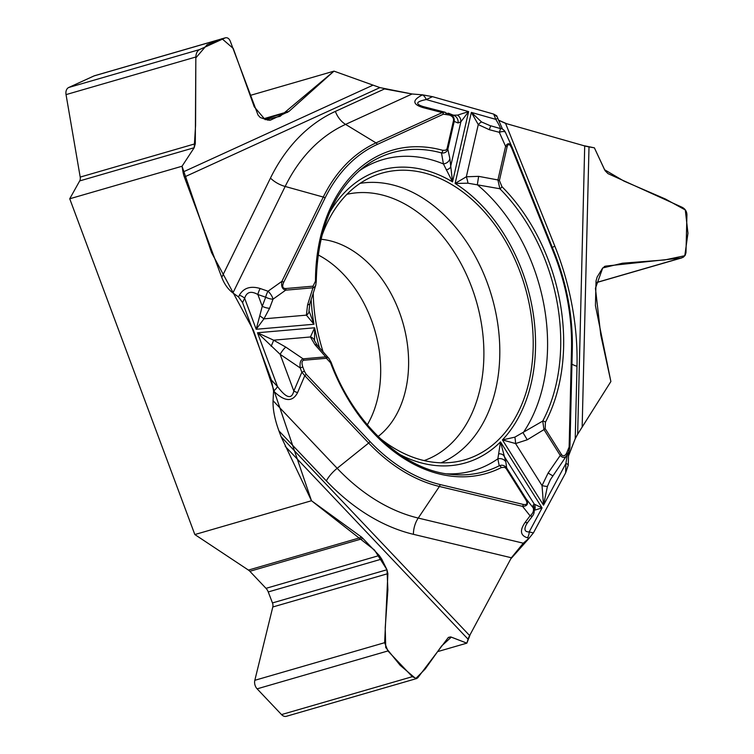 <?xml version="1.0" encoding="UTF-8"?>
<svg xmlns="http://www.w3.org/2000/svg" width="754" height="754" viewBox="0 0 754 754"><rect width="100%" height="100%" fill="white"/><g stroke="black" fill="none" stroke-linecap="round" stroke-linejoin="round"><path stroke-width="1.13" d="M250.611 95.306L333.994 71.14L379.922 87.605L184.362 177.02A20.104 14.062 65.4 0 1 183.015 172.025L182.034 166.238L69.736 198.773L194.834 534.548L311.487 500.741L281.119 436.736L469.629 635.565A20.104 8.313 -43.5 0 0 468.074 639.204L466.858 643.153L437.603 651.626M604.322 266.511L605.745 266.096L602.672 268.028L597.159 277.001L596.037 280.893L595.434 305.615L610.881 381.543L577.658 434.191L584.708 145.946L505.576 123.402L554.821 246.115A222.684 158.283 -106.2 0 1 576.999 366.256A20.104 5.749 1.4 0 1 571.956 364.069M576.999 366.256L575.227 438.743L577.658 434.191M575.227 438.743L568.507 455.718M523.285 543.2L511.372 557.762L413.418 534.322A20.104 13.11 103.5 0 1 418.234 518.064L523.285 543.2L529.091 538.196L533.398 532.927L565.66 472.796L568.233 465.199A7.267 2.083 -178.6 0 0 568.243 465.124A7.267 2.083 -178.6 0 0 565.886 463.522L567.394 454.276M469.629 635.565L511.372 557.762M413.418 534.322A222.684 158.283 -106.2 0 1 326.341 480.873L278.933 430.873C274.72 419.29 272.76 409.224 273.061 400.694L273.57 391.015L271.44 380.11L242.552 302.561L238.509 296.935L232.92 292.938C228.104 289.357 224.381 284.164 221.751 277.378L270.46 178.095A222.684 158.283 -106.2 0 1 335.37 111.404L384.54 88.925L412.08 93.986L379.922 87.605M335.37 111.404A20.104 14.062 -114.6 0 0 345.577 124.391L412.08 93.986L422.57 94.844L432.523 96.672L493.672 114.09L496.707 115.796M498.517 120.272L505.576 123.402M584.708 145.946A20.104 5.749 -178.6 0 0 589.006 146.907L594.388 147.831L605.057 170.658L607.997 173.618L682.144 207.284C685.216 208.896 686.809 211.422 686.932 214.852L685.98 252.741L685.141 255.333L683.331 257.208L680.909 258.047L605.745 266.096M321.487 237.01A149.207 106.06 -106.2 0 1 374.587 175.663A149.207 106.06 -106.2 0 1 426.698 173.599A149.207 106.06 -106.2 0 1 532.098 322.618A149.207 106.06 -106.2 0 1 457.433 461.561A149.207 106.06 -106.2 0 1 419.714 459.45A149.207 106.06 -106.2 0 1 379.762 438.102M323.212 352.156A149.207 106.06 -106.2 0 1 313.23 292.74M367.321 424.804A106.559 75.739 73.8 0 0 318.084 254.899M568.629 451.976L568.233 465.199M270.46 178.095A20.104 11.14 -153.9 0 0 285.163 186.464A207.284 147.341 73.8 0 1 345.577 124.391L376.001 142.883L442.249 112.591L423.248 107.671C412.306 104.382 412.07 100.112 422.532 94.853A7.267 5.08 65.4 0 1 426.227 99.547C416.001 101.63 414.983 103.967 423.164 106.559L423.842 106.748A7.267 0.688 -75.5 0 1 423.871 106.757L444.7 112.157M505.378 132.261A7.267 7.238 86.2 0 0 500.694 128.397L499.299 132.299L489.308 129.697L490.684 125.795L500.515 128.614A7.267 7.238 86.2 0 0 499.996 128.444L500.072 128.472C500.854 128.434 499.431 125.39 495.793 119.368A7.267 0.707 -21.9 0 0 497.621 118.076A7.267 0.707 -21.9 0 0 497.583 118.039M283.683 282.354C281.93 286.435 282.618 288.499 285.757 288.537L313.08 286.162L315.474 281.101A168.321 119.641 -106.2 0 1 442.749 150.329L445.708 150.244L447.009 148.83L453.493 120.621C453.814 118.01 452.438 116.154 449.375 115.051L443.475 114.156L377.226 144.448A179.056 127.275 73.8 0 0 325.04 198.076L283.683 282.354A2.422 1.338 26.1 0 0 281.911 281.346L323.268 197.058A180.913 128.595 -106.2 0 1 376.001 142.883A2.422 1.697 65.4 0 1 377.226 144.448M449.375 115.051A2.422 1.555 105.9 0 0 448.347 113.185C452.664 114.721 454.615 117.464 454.21 121.413L447.848 149.226L449.884 158.698A7.267 6.202 169.3 0 1 443.418 163.938L441.486 152.93A2.422 1.565 -74.5 0 0 442.749 150.329M447.131 148.434A2.422 1.046 -167.1 0 1 447.848 149.226C446.754 152.148 444.634 153.382 441.486 152.93A165.984 117.982 73.8 0 0 363.202 167.558C333.193 191.78 317.547 229.791 316.256 281.581A2.422 0.65 -179.9 0 0 315.474 281.101M453.418 115.174L457.527 115.126L468.611 111.62L460.864 121.818L458.055 122.977L454.21 121.413A2.422 1.046 -167.1 0 0 453.493 120.621M449.884 158.698L452.541 181.874L443.418 163.938A161.95 115.108 73.8 0 0 359.083 170.941M259.772 315.766L262.251 306.294A7.267 2.516 20.7 0 0 269.612 308.235L263.947 318.838L256.19 329.272L259.772 315.766L263.947 318.838L306.397 315.144A7.267 4.901 172.7 0 0 309.008 310.827L313.984 324.239L306.397 315.144L307.557 304.936L312.976 287.792L285.662 290.177C282.26 289.187 281.006 286.247 281.911 281.346L268.028 291.223A7.267 2.224 109.1 0 0 265.672 297.217A7.267 2.516 20.7 0 0 273.033 299.159A7.267 2.658 -125.4 0 0 268.028 291.223L260.205 288.518A7.267 2.224 109.1 0 0 257.859 294.503C251.044 290.686 246.643 291.939 244.645 298.292A7.267 4.024 -153.9 0 0 239.329 295.266C243.57 287.915 250.526 285.662 260.205 288.518M423.248 107.671A7.267 0.688 -75.5 0 1 423.852 106.748L444.851 112.195M443.475 114.156A2.422 1.697 65.4 0 0 442.249 112.591L445.02 112.233A2.422 1.555 105.9 0 1 445.991 114.09M545.415 422.249L545.189 428.64L561.457 454.483C563.078 456.585 564.765 456.208 566.537 453.343L569.129 447.028L571.513 349.375A179.056 127.275 73.8 0 0 553.69 252.769L511.881 148.595C509.77 143.835 508.168 143.279 507.084 146.936L499.402 180.517L501.947 186.672A168.321 119.641 -106.2 0 1 545.415 422.249A2.422 1.376 27.8 0 0 542.739 421.071A165.984 117.982 73.8 0 0 499.864 188.754L467.961 183.203L455.114 183.448L466.34 176.775L478.63 176.351L497.913 179.952L505.595 146.37C507.706 142.553 509.883 142.874 512.136 147.322L512.494 148.17L511.881 148.595M481.561 121.969A7.267 1.687 127.7 0 0 478.272 124.598L471.363 112.403L481.561 121.969L489.94 125.588M527.253 439.789L515.576 443.55L502.447 439.921L514.831 437.169L542.739 421.071L543.983 429.601L527.253 439.789L523.116 432.871A161.95 115.108 73.8 0 0 477.329 184.749L478.63 176.351M566.706 455.548L550.429 479.601L547.432 486.33L543.521 505.199L542.032 485.585L548.149 472.984L560.25 455.435A2.422 0.641 -32.2 0 0 561.457 454.483M507.084 146.936A2.422 1.046 12.9 0 0 505.595 146.37L499.299 132.299A7.267 2.743 -24.1 0 1 505.491 132.459A7.267 2.743 -24.1 0 1 505.557 132.676M501.947 186.672A2.422 1.037 -44.9 0 1 499.864 188.754L497.913 179.952A2.422 1.046 12.9 0 1 499.402 180.517M467.961 183.203A7.267 1.348 -104.8 0 0 466.34 176.775L478.272 124.598L489.308 129.697M457.527 115.126A7.267 6.852 40.5 0 1 460.864 121.818L450.515 167.068A7.267 4.024 -179.7 0 1 446.217 169.848M453.776 115.324A7.267 7.125 112.1 0 1 458.055 122.977M568.667 451.825A2.422 1.376 -151.8 0 0 568.818 451.627L569.911 447.565A2.422 0.697 -178.6 0 1 569.911 447.584L568.893 451.42M512.494 148.189L554.303 252.345A180.913 128.595 -106.2 0 1 572.295 349.884L569.911 447.565A2.422 0.697 -178.6 0 0 569.129 447.028M568.827 451.627A2.422 1.376 -151.8 0 0 568.318 450.015M278.933 430.873L281.119 436.736M184.362 177.02L221.751 277.378M273.061 400.694L337.17 468.309L368.659 443.041L304.795 375.68L297.576 392.617C292.561 402.297 284.569 401.778 273.598 391.053A7.267 3.007 -43.5 0 0 277.51 386.51C286.247 398.244 291.675 399.752 293.824 391.043L301.845 372.24L304.399 371.251L306.105 374.173L369.969 441.533A179.056 127.275 73.8 0 0 439.987 484.511L523.144 504.407C527.008 505.076 527.923 503.568 525.868 499.874L506.226 468.668L504.614 467.301L501.297 467.584A168.321 119.641 -106.2 0 1 330.544 362.768L326.388 358.282L303.768 360.252C301.826 360.761 301.506 362.994 302.797 366.953L304.399 371.251M526.339 524.501L526.264 524.643C523.841 529.581 524.812 532.004 529.185 531.919A7.267 4.741 103.5 0 1 527.451 537.8C520.345 535.566 519.581 530.43 525.133 522.381A7.267 2.375 37 0 0 527.772 522.296L532.71 515.727A7.267 2.375 37 0 1 530.071 515.811L522.56 506.368A2.422 1.583 -76.5 0 0 523.144 504.407M448.225 637.611L450.647 636.904L448.366 637.422L417.839 677.705L416.623 678.553L412.315 676.687L387.914 650.947L384.634 642.691L387.886 573.634L386.972 569.741L381.703 559.063L379.271 555.519L361.732 537.244L311.487 500.741M450.647 636.904L466.858 643.153M534.756 509.968A7.267 7.031 -59.6 0 0 534.294 504.143L542.069 507.904L534.162 510.317M328.772 358.244L331.176 362.391C354.135 425.199 405.379 471.146 452.146 474.492A165.984 117.982 73.8 0 0 499.223 465.774L497.847 458.837L500.524 441.891L505.821 461.806L506.669 467.942L526.311 499.139C528.677 503.785 527.432 506.198 522.56 506.368L439.403 486.471A180.913 128.595 -106.2 0 1 368.659 443.041A2.422 0.999 -43.5 0 0 369.969 441.533M306.105 374.173A2.422 0.999 -43.5 0 1 304.795 375.68L301.845 372.24L300.243 367.943L280.139 354.333L257.491 332.759L314.635 327.783L314.541 340.827A7.267 5.853 -14.4 0 0 310.422 336.972L314.635 327.783A152.355 108.293 73.8 0 0 319.583 347.999M525.868 499.874A2.422 0.641 147.8 0 0 526.311 499.139L533.135 507.734A7.267 7.04 179.2 0 1 534.171 511.259L534.134 508.677A7.267 7.04 179.2 0 0 533.097 505.152L534.294 504.143L503.776 455.661A7.267 5.108 -23 0 0 498.62 453.823M533.097 505.152L533.135 507.734A7.267 5.466 141.5 0 1 530.071 515.811L525.133 522.381M302.797 366.953L300.243 367.943C299.592 362.872 300.544 359.837 303.099 358.838L325.728 356.868L314.87 344.597A7.267 4.156 -40.2 0 1 317.509 345.568L329.215 358.744M326.388 358.282A2.422 1.687 85 0 0 325.728 356.868L328.631 358.122M501.297 467.584A2.422 1.687 63.1 0 0 499.223 465.774C502.06 464.596 504.549 465.322 506.669 467.942A2.422 0.641 147.8 0 1 506.226 468.668M446.858 473.842A161.95 115.108 73.8 0 0 497.847 458.837A7.267 6.824 -10 0 1 505.821 461.806M547.432 486.33A7.267 1.065 -164 0 1 542.032 485.585L515.576 443.55A7.267 1.216 -94.1 0 0 514.831 437.169M566.537 453.343A2.422 1.376 -151.8 0 1 567.036 454.954A2.422 1.376 -151.8 0 1 566.885 455.152C565.142 458.14 562.927 458.234 560.25 455.435L543.983 429.601A2.422 0.641 -32.2 0 0 545.189 428.64M552.833 475.661A7.267 0.471 -145.4 0 1 548.149 472.984M297.576 392.617A7.267 2.592 -156.9 0 1 293.824 391.043L280.139 354.333A7.267 1.536 -55.9 0 1 285.823 347.132L303.099 358.838A2.422 1.687 85 0 1 303.768 360.252M331.176 362.391L330.544 362.768M380.12 87.662L333.994 71.14L280.073 116.342L265.172 119.679L254.249 106.795L233.24 48.444L221.94 38.69L207.124 44.693L195.833 57.898L195.578 125.522L194.183 147.727L195.295 143.741L195.852 56.993C196.021 53.336 197.246 50.867 199.518 49.594L225.333 37.832C227.482 37.38 229.131 38.511 230.29 41.244L258.038 115.051L260.243 117.52L267.906 120.14L270.846 119.961L288.952 111.413L333.994 71.14M225.257 37.851L94.542 75.73A7.267 5.165 73.8 0 0 94.043 75.918L68.727 87.492A7.267 5.165 73.8 0 0 66.041 94.618L80.207 177.086A5.325 3.789 73.8 0 1 79.688 180.913L194.183 147.727L182.034 166.238M271.44 380.11L277.51 386.51L257.491 332.759L273.617 340.177L285.823 347.132M315.615 285.587L314.107 287.462L312.976 287.792A2.422 1.687 -95 0 0 313.08 286.162M315.917 284.748L309.932 303.476A7.267 3.073 -163.8 0 1 307.557 304.936M271.129 346.246A7.267 0.556 -65.2 0 0 273.617 340.177L310.422 336.972L314.87 344.597M269.612 308.235L273.033 299.159L285.662 290.177A2.422 1.687 -95 0 0 285.757 288.537M79.688 180.913L69.736 198.773M194.834 534.548L248.424 570.081A8.718 6.202 73.8 0 1 249.847 571.287L266.011 588.337A8.718 6.202 73.8 0 1 268.245 591.947L272.467 602.927A5.325 3.789 73.8 0 1 272.797 606.989L254.824 680.306A7.267 5.165 73.8 0 0 257.123 688.845L281.525 714.585A7.267 5.165 73.8 0 0 286.379 716.3L416.462 678.6M194.183 147.727L182.034 166.238L211.554 252.618L253.589 330.676L311.487 500.741L374.502 550.062L387.019 569.845L387.876 589.779L385.228 627.78L385.728 647.545L400.138 665.273L415.718 678.581L425.162 669.062L441.646 645.942L451.297 637.121L466.858 643.153L470.298 634.321M510.76 558.903L529.421 537.904M533.728 532.324L565.236 473.597M568.497 456.038L575.227 438.705M577.555 434.389L610.881 381.543L600.768 334.917L595.434 288.264L602.729 267.943L622.521 263.212L664.792 259.932L684.802 255.719L687.959 233.222L685.292 209.961L665.424 199.018L623.973 181.101L604.585 169.744L594.388 147.831L583.436 145.588M506.735 123.731L498.441 120.093M497.046 116.653L493.691 114.137M493.059 113.911L433.333 96.898M421.712 94.768L415.539 94.269M346.944 194.306A138.736 98.614 -106.2 0 1 476.311 301.138A138.736 98.614 -106.2 0 1 424.106 460.59M360.073 183.363A145.993 103.769 -106.2 0 1 491.834 296.633A145.993 103.769 -106.2 0 1 441.062 462.815M320.95 239.263A106.559 75.739 -106.2 0 1 402.796 322.439A106.559 75.739 -106.2 0 1 378.103 436.491M512.145 147.35L554.303 252.345C566.97 284.296 572.974 316.812 572.305 349.903A2.422 0.697 -178.6 0 1 572.295 349.931L569.911 447.49M565.66 472.796L565.886 463.522L543.521 505.199L502.447 439.921A152.355 108.293 73.8 0 0 455.114 183.448L471.363 112.403L495.793 119.368L493.672 114.09M432.523 96.672L426.227 99.547L468.611 111.62L452.541 181.874A152.355 108.293 73.8 0 0 329.677 212.43M589.006 146.907L582.173 426.519M554.821 246.115A20.104 1.97 -21.9 0 0 552.343 247.472M311.148 299.376A152.355 108.293 73.8 0 0 313.984 324.239L256.19 329.272L244.645 298.292L242.552 302.561M399.827 454.502A152.355 108.293 73.8 0 0 500.524 441.891L542.069 507.904L529.185 531.919L533.398 532.927M449.186 113.967L445.803 113.006L449.196 113.977M499.996 128.444L490.703 125.795M554.303 252.345L553.69 252.769M572.305 349.903A2.422 0.697 -178.6 0 0 571.513 349.375M326.341 480.873A20.104 8.313 136.5 0 1 337.17 468.309A207.284 147.341 73.8 0 0 418.234 518.064L439.403 486.471A2.422 1.583 -76.5 0 0 439.987 484.511M468.074 639.204L285.21 446.33M529.091 538.196L527.451 537.8M183.015 172.025L372.712 85.287M238.509 296.935L239.329 295.266M232.92 292.938L285.163 186.464L323.268 197.058A2.422 1.338 26.1 0 1 325.04 198.076M262.251 306.294L265.672 297.217L257.859 294.503L262.251 306.294M94.043 75.918L224.833 38.02M68.727 87.492L199.518 49.594M66.041 94.618L195.852 56.993M80.207 177.086L195.295 143.741M263.74 118.717L288.952 111.413M264.531 118.991L287.623 112.299M269.64 120.32L270.846 119.961M595.999 282.656L680.909 258.047M254.824 680.306L384.634 642.691M257.123 688.845L387.914 650.947M281.525 714.585L412.315 676.687M268.245 591.947L381.703 559.063M272.467 602.927L386.972 569.741M272.797 606.989L387.886 573.634M248.424 570.081L361.732 537.244M249.847 571.287L363.108 538.469M266.011 588.337L379.271 555.519M568.233 465.454L568.639 451.966M496.679 115.73L502.532 129.16M500.599 128.368A7.267 7.267 0 0 1 505.491 132.459L512.136 147.322M448.404 113.204L453.719 115.305M532.522 515.972A7.267 7.267 0 0 0 533.653 508.658M527.772 522.286L526.245 524.68M566.452 455.925L568.818 451.627M309.932 303.476L308.98 310.62M317.509 345.568L314.55 340.827M423.852 106.748L423.145 106.559M316.256 281.581L315.69 285.417M681.823 257.877L595.999 282.741"/></g></svg>
